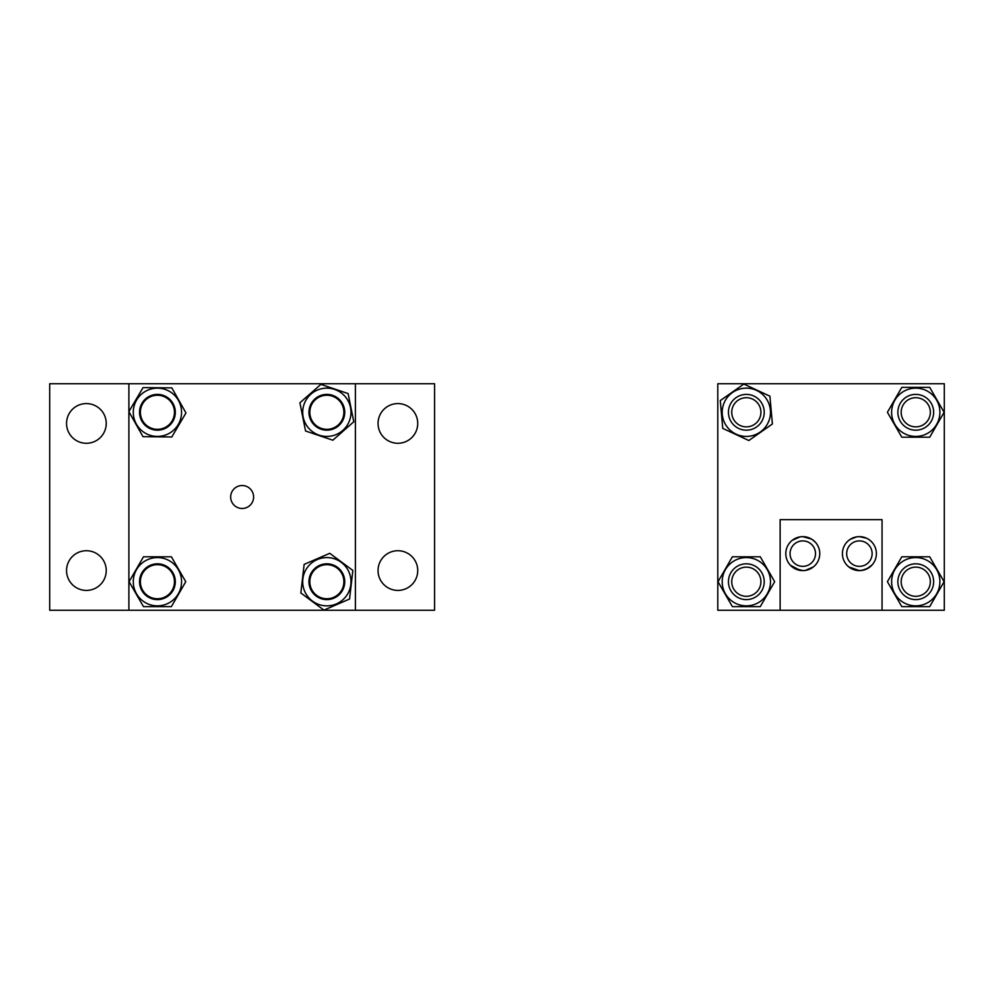 <?xml version="1.0" encoding="UTF-8"?>
<svg xmlns="http://www.w3.org/2000/svg" width="994" height="994" viewBox="0 0 994 994"><rect width="100%" height="100%" fill="white"/><g stroke="black" fill="none" stroke-linecap="round" stroke-linejoin="round"><path stroke-width="1.49" d="M230.67 497A11.468 11.468 0 0 0 242.138 508.468A11.468 11.468 0 0 0 253.607 497A11.468 11.468 0 0 0 242.138 485.532A11.468 11.468 0 0 0 230.67 497M128.885 383.746L355.392 383.746L355.392 610.254L49.7 610.254L49.7 383.746L128.885 383.746L128.885 610.254M106.234 570.568A19.843 19.843 0 0 1 86.391 590.411A19.843 19.843 0 0 1 66.548 570.568A19.843 19.843 0 0 1 86.391 550.726A19.843 19.843 0 0 1 106.234 570.568M417.728 570.568A19.843 19.843 0 0 1 397.886 590.411A19.843 19.843 0 0 1 378.043 570.568A19.843 19.843 0 0 1 397.886 550.726A19.843 19.843 0 0 1 417.728 570.568M417.728 423.432A19.843 19.843 0 0 1 397.886 443.274A19.843 19.843 0 0 1 378.043 423.432A19.843 19.843 0 0 1 397.886 403.589A19.843 19.843 0 0 1 417.728 423.432M106.234 423.432A19.843 19.843 0 0 1 86.391 443.274A19.843 19.843 0 0 1 66.548 423.432A19.843 19.843 0 0 1 86.391 403.589A19.843 19.843 0 0 1 106.234 423.432M355.392 383.746L434.577 383.746L434.577 610.254L355.392 610.254M343.887 581.714A17.035 17.035 0 0 0 326.852 564.679A17.035 17.035 0 0 0 309.817 581.714A17.035 17.035 0 0 0 326.852 598.748A17.035 17.035 0 0 0 343.887 581.714M174.459 581.714A17.035 17.035 0 0 0 157.425 564.679A17.035 17.035 0 0 0 140.39 581.714A17.035 17.035 0 0 0 157.425 598.748A17.035 17.035 0 0 0 174.459 581.714M174.459 412.286A17.035 17.035 0 0 0 157.425 395.252A17.035 17.035 0 0 0 140.39 412.286A17.035 17.035 0 0 0 157.425 429.321A17.035 17.035 0 0 0 174.459 412.286M314.216 400.868A17.035 17.035 0 0 0 315.433 424.923A17.035 17.035 0 0 0 339.488 423.705A17.035 17.035 0 0 0 338.271 399.65A17.035 17.035 0 0 0 314.216 400.868M169.701 391.499A24.142 24.142 0 0 0 136.638 400.01A24.142 24.142 0 0 0 145.149 433.073A24.142 24.142 0 0 0 178.212 424.562A24.142 24.142 0 0 0 169.701 391.499M148.33 427.693A17.892 17.892 0 0 0 172.832 421.381A17.892 17.892 0 0 0 166.52 396.879A17.892 17.892 0 0 0 142.018 403.191A17.892 17.892 0 0 0 148.33 427.693M185.977 412.945L171.788 436.975L143.012 436.689L128.872 411.628L143.061 387.598L171.838 387.884L185.977 412.945M181.567 581.714A24.142 24.142 0 0 0 157.425 557.572A24.142 24.142 0 0 0 133.283 581.714A24.142 24.142 0 0 0 157.425 605.855A24.142 24.142 0 0 0 181.567 581.714M139.533 581.714A17.892 17.892 0 0 0 157.425 599.606A17.892 17.892 0 0 0 175.317 581.714A17.892 17.892 0 0 0 157.425 563.822A17.892 17.892 0 0 0 139.533 581.714M171.378 606.626L143.471 606.626L129.083 581.714L143.471 556.802L171.378 556.802L185.766 581.714L171.378 606.626M304.686 591.306A24.142 24.142 0 0 0 336.444 603.867A24.142 24.142 0 0 0 349.006 572.122A24.142 24.142 0 0 0 317.26 559.56A24.142 24.142 0 0 0 304.686 591.306M343.265 574.607A17.892 17.892 0 0 0 319.745 565.288A17.892 17.892 0 0 0 310.426 588.821A17.892 17.892 0 0 0 333.959 598.139A17.892 17.892 0 0 0 343.265 574.607M304.152 564.393L329.759 553.31L352.858 570.457L349.553 599.034L323.945 610.117L300.847 592.971L304.152 564.393M344.98 396.345A24.142 24.142 0 0 0 310.898 394.158A24.142 24.142 0 0 0 308.724 428.24A24.142 24.142 0 0 0 342.793 430.414A24.142 24.142 0 0 0 344.98 396.345M313.421 424.103A17.892 17.892 0 0 0 338.668 425.718A17.892 17.892 0 0 0 340.283 400.47A17.892 17.892 0 0 0 315.036 398.855A17.892 17.892 0 0 0 313.421 424.103M353.777 421.779L332.828 440.205L305.568 430.998L299.915 402.794L320.876 384.367L348.124 393.574L353.777 421.779M780.128 610.254L717.792 610.254L717.792 383.746L944.3 383.746L944.3 610.254L780.128 610.254L780.128 519.651L882.051 519.651L882.051 610.254M848.888 566.965L859.412 570.618C842.924 564.629 842.924 564.629 859.412 570.618L861.91 570.432M847.149 565.387L848.826 566.915M866.619 538.239L859.412 536.636C875.888 542.625 875.888 542.625 859.412 536.636C842.924 542.625 842.924 542.625 859.412 536.636L856.903 536.822M856.791 536.835L850.355 539.257M850.33 539.257L848.826 540.326M800.195 570.419L790.342 565.201M790.044 564.865L792.206 566.915M792.268 566.965L793.92 568.121M793.933 568.133L802.779 570.618L805.289 570.432M811.626 539.121L802.779 536.636C786.304 542.625 786.304 542.625 802.779 536.636L800.269 536.822M800.17 536.835L792.206 540.326M862.022 570.407L868.458 567.996M868.483 567.984L869.986 566.915M872.148 564.865L866.619 569.003M864.457 569.848L859.412 570.618M842.415 553.621A16.985 16.985 0 0 0 859.412 570.618A16.985 16.985 0 0 0 876.397 553.621A16.985 16.985 0 0 0 859.412 536.636A16.985 16.985 0 0 0 842.415 553.621M805.389 570.407L813.353 566.915M802.779 570.618C819.267 564.629 819.267 564.629 802.779 570.618M785.794 553.621A16.985 16.985 0 0 0 802.779 570.618A16.985 16.985 0 0 0 819.764 553.621A16.985 16.985 0 0 0 802.779 536.636A16.985 16.985 0 0 0 785.794 553.621M790.056 553.621A12.736 12.736 0 0 0 802.779 566.356A12.736 12.736 0 0 0 815.515 553.621A12.736 12.736 0 0 0 802.779 540.898A12.736 12.736 0 0 0 790.056 553.621M846.677 553.621A12.736 12.736 0 0 0 859.412 566.356A12.736 12.736 0 0 0 872.136 553.621A12.736 12.736 0 0 0 859.412 540.898A12.736 12.736 0 0 0 846.677 553.621M802.779 536.636L809.986 538.239M811.837 539.257L815.217 542.053M815.527 542.389L813.353 540.326M813.291 540.276L811.638 539.133M871.663 541.867L869.986 540.326M869.924 540.276L868.458 539.257M744.195 388.232A24.142 24.142 0 0 0 722.29 414.423A24.142 24.142 0 0 0 748.47 436.341A24.142 24.142 0 0 0 770.387 410.149A24.142 24.142 0 0 0 744.195 388.232M747.923 430.116A17.892 17.892 0 0 0 764.162 410.708A17.892 17.892 0 0 0 744.754 394.469A17.892 17.892 0 0 0 728.515 413.877A17.892 17.892 0 0 0 747.923 430.116M747.625 426.811A14.587 14.587 0 0 0 760.87 410.994A14.587 14.587 0 0 0 745.04 397.762A14.587 14.587 0 0 0 731.808 413.579A14.587 14.587 0 0 0 747.625 426.811M769.915 396.184L772.388 423.978L748.842 440.516L722.75 428.389L720.277 400.594L743.823 384.057L769.915 396.184M939.902 581.714A24.142 24.142 0 0 0 915.76 557.572A24.142 24.142 0 0 0 891.618 581.714A24.142 24.142 0 0 0 915.76 605.855A24.142 24.142 0 0 0 939.902 581.714M897.868 581.714A17.892 17.892 0 0 0 915.76 599.606A17.892 17.892 0 0 0 933.652 581.714A17.892 17.892 0 0 0 915.76 563.822A17.892 17.892 0 0 0 897.868 581.714M901.173 581.714A14.587 14.587 0 0 0 915.76 596.301A14.587 14.587 0 0 0 930.347 581.714A14.587 14.587 0 0 0 915.76 567.127A14.587 14.587 0 0 0 901.173 581.714M929.713 606.626L901.806 606.626L887.418 581.714L901.806 556.802L929.713 556.802L944.101 581.714L929.713 606.626M770.487 581.714A24.142 24.142 0 0 0 746.332 557.572A24.142 24.142 0 0 0 722.191 581.714A24.142 24.142 0 0 0 746.332 605.855A24.142 24.142 0 0 0 770.487 581.714M728.44 581.714A17.892 17.892 0 0 0 746.332 599.606A17.892 17.892 0 0 0 764.224 581.714A17.892 17.892 0 0 0 746.332 563.822A17.892 17.892 0 0 0 728.44 581.714M731.746 581.714A14.587 14.587 0 0 0 746.332 596.301A14.587 14.587 0 0 0 760.919 581.714A14.587 14.587 0 0 0 746.332 567.127A14.587 14.587 0 0 0 731.746 581.714M760.286 606.626L732.379 606.626L718.003 581.714L732.379 556.802L760.286 556.802L774.674 581.714L760.286 606.626M939.902 412.286A24.142 24.142 0 0 0 915.76 388.145A24.142 24.142 0 0 0 891.618 412.286A24.142 24.142 0 0 0 915.76 436.428A24.142 24.142 0 0 0 939.902 412.286M897.868 412.286A17.892 17.892 0 0 0 915.76 430.178A17.892 17.892 0 0 0 933.652 412.286A17.892 17.892 0 0 0 915.76 394.394A17.892 17.892 0 0 0 897.868 412.286M901.173 412.286A14.587 14.587 0 0 0 915.76 426.873A14.587 14.587 0 0 0 930.347 412.286A14.587 14.587 0 0 0 915.76 397.699A14.587 14.587 0 0 0 901.173 412.286M929.713 437.198L901.806 437.198L887.418 412.286L901.806 387.374L929.713 387.374L944.101 412.286L929.713 437.198"/></g></svg>
